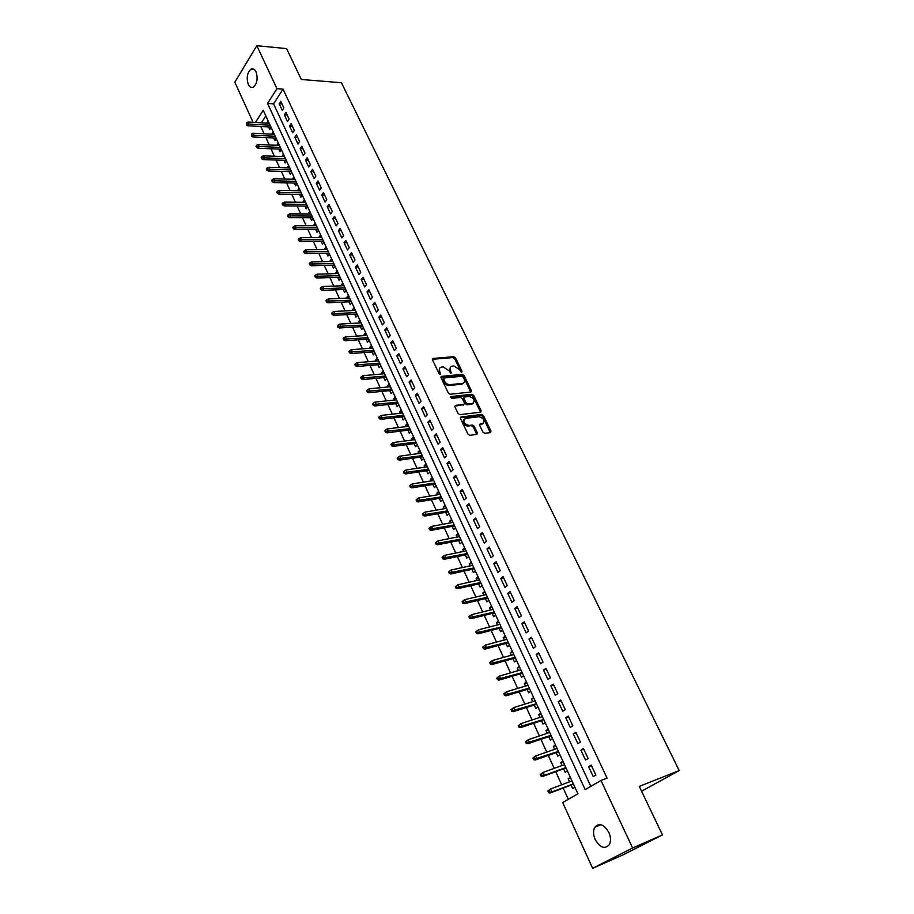 <?xml version="1.0" encoding="UTF-8"?>
<svg xmlns="http://www.w3.org/2000/svg" width="914" height="914" viewBox="0 0 914 914"><rect width="100%" height="100%" fill="white"/><g stroke="black" fill="none" stroke-linecap="round" stroke-linejoin="round"><path stroke-width="1.37" d="M461.661 372.272L462.027 371.312L455.515 357.877L453.767 356.711L432.95 358.459L432.482 359.819L438.994 373.46L440.297 374.283L439.783 371.541C438.846 369.165 439.348 367.691 441.279 367.131L443.279 366.937L448.934 370.696L451.025 373.278L450.556 370.547C449.608 368.182 450.099 366.72 452.007 366.171L453.972 365.977L459.582 369.713L461.661 372.272M461.227 372.204L454.704 358.722L452.956 357.568L432.345 359.293M439.851 374.226L438.971 372.386L439.783 371.541M450.613 373.209L449.745 371.392L450.556 370.547M595.197 839.578C593.175 834.779 593.026 830.677 594.774 827.261C599.196 822.52 603.88 824.211 608.827 832.357C610.872 837.121 611.043 841.223 609.33 844.65C604.84 849.483 600.132 847.792 595.197 839.578M248.3 84.419C246.266 77.77 247.168 72.697 250.996 69.178C252.972 68.287 254.652 69.178 256.011 71.875C258.056 78.513 257.177 83.597 253.372 87.127C251.361 88.052 249.671 87.15 248.3 84.419M482.946 432.162L484.717 433.327L490.487 432.562L490.989 431.088L483.495 415.619L481.724 414.453L460.987 416.978L460.462 418.441L467.957 434.15L469.75 435.338L476.845 434.39L477.371 432.905L474.149 426.198L472.367 425.033L468.848 425.478C463.729 423.616 462.598 421.263 465.443 418.395L479.107 416.715C484.157 418.555 485.288 420.897 482.501 423.73L480.238 424.016L479.736 425.49L482.946 432.162M476.685 434.413L473.303 427.021L471.521 425.844L472.367 425.033L468.002 426.301C463.409 424.964 462.038 422.679 463.866 419.446M253.087 122.339L234.807 82.18L256.834 45.7L286.573 48.613L301.323 79.472L341.425 82.74L679.193 770.559L639.286 786.406L662.467 834.916L632.614 848.009L592.615 868.3L562.693 802.561L577.922 793.775L263.221 110.24L255.429 122.465M256.834 45.7L276.965 88.669L267.551 103.453L585.166 789.605L600.978 780.476L632.614 848.009M600.978 780.476L607.079 778.145L283.009 89.126L276.965 88.669M470.87 392.037L471.384 390.632L464.072 375.54L462.324 374.374L441.519 376.351L441.039 377.745L448.351 393.077L450.145 394.254L470.87 392.037M473.726 395.454L481.13 410.74L480.638 412.168L459.891 414.67L458.097 413.482L454.921 406.833L455.435 405.382L463.958 404.411L464.461 402.983L462.358 398.618L460.576 397.441L451.756 398.401L450.888 396.573L471.967 394.288L473.726 395.454L472.892 396.288L480.284 411.563L481.13 410.74M569.559 781.824L568.165 778.797L570.599 777.883M571.067 785.103L572.678 788.599L574.929 787.285M562.053 765.509L560.705 762.562L563.138 761.682M563.572 768.8L565.172 772.284L567.411 770.936M554.627 749.331L553.301 746.464L555.746 745.618M556.146 752.645L557.734 756.106L559.951 754.736M547.258 733.302L545.978 730.514L548.423 729.692M548.788 736.627L550.365 740.066L552.547 738.672M539.946 717.41L538.712 714.702L541.157 713.914M541.488 720.758L543.065 724.174L545.224 722.757M532.713 701.655L531.502 699.027L533.947 698.273M534.256 705.025L535.821 708.419L537.958 706.979M525.539 686.037L524.362 683.489L526.807 682.758M527.092 689.419L528.646 692.801L530.76 691.338M518.421 670.556L517.29 668.088L519.735 667.38M519.986 673.961L521.528 677.32L523.619 675.834M511.372 655.212L510.263 652.825L512.708 652.139M512.937 658.628L514.468 661.965L516.547 660.468M504.379 640.006L503.306 637.686L505.75 637.035M505.956 643.433L507.476 646.746L509.532 645.227M497.445 624.925L496.405 622.674L498.861 622.046M499.033 628.364L500.541 631.665L502.574 630.112M490.567 609.969L489.573 607.787L492.018 607.193M492.166 613.431L493.663 616.71L495.674 615.133M483.757 595.14L482.786 593.037L485.231 592.455M485.357 598.613L486.854 601.869L488.841 600.281M476.994 580.436L476.068 578.402L478.513 577.854M478.605 583.932L480.09 587.165L482.055 585.554M470.299 565.857L469.396 563.892L471.841 563.367M471.91 569.365L473.383 572.587L475.337 570.953M463.661 551.405L462.781 549.508L465.226 549.006M465.272 554.924L466.746 558.123L468.665 556.477M457.069 537.078L456.223 535.238L458.668 534.759M458.691 540.608L460.153 543.784L462.061 542.116M450.533 522.854L449.722 521.083L452.167 520.637M452.156 526.395L453.618 529.56L455.503 527.881M444.055 508.767L443.267 507.053L445.712 506.619M445.689 512.32L447.129 515.462L449.003 513.759M437.623 494.782L436.869 493.137L439.314 492.726M439.268 498.347L440.708 501.478L442.559 499.752M431.259 480.913L430.528 479.336L432.973 478.947M432.905 484.489L434.333 487.608L436.161 485.86M424.93 467.168L424.233 465.637L426.678 465.283M426.587 470.756L428.003 473.84L429.82 472.092M418.669 453.527L417.995 452.064L420.44 451.722M420.314 457.126L421.731 460.199L423.525 458.428M412.443 439.988L411.803 438.594L414.248 438.274M414.111 443.598L415.516 446.66L417.287 444.878M406.284 426.575L405.667 425.227L408.101 424.93M407.941 430.197L409.346 433.236L411.094 431.431M400.161 413.265L399.567 411.974L402.011 411.7M401.829 416.887L403.223 419.914L404.959 418.098M394.094 400.058L393.523 398.824L395.968 398.573M395.762 403.691L397.144 406.707L398.87 404.868M388.073 386.953L387.536 385.788L389.97 385.548M389.752 390.609L391.123 393.591L392.826 391.752M382.098 373.963L381.584 372.843L384.017 372.626M383.777 377.619L385.148 380.59L386.839 378.727M376.168 361.064L375.688 360.002L378.122 359.808M377.859 364.732L379.219 367.691L380.887 365.817M370.296 348.28L369.827 347.263L372.261 347.092M371.987 351.959L373.335 354.895L374.991 352.998M364.458 335.587L364.023 334.627L366.457 334.467M366.16 339.277L367.497 342.202L369.142 340.294M358.676 322.996L358.254 322.094L360.687 321.945M360.367 326.686L361.704 329.6L363.326 327.68M352.93 310.509L352.541 309.652L354.975 309.526M354.632 314.21L355.969 317.101L357.568 315.17M347.24 298.113L346.863 297.301L349.297 297.199M348.942 301.814L350.268 304.693L351.856 302.751M341.585 285.808L341.23 285.054L343.664 284.962M343.287 289.521L344.612 292.389L346.178 290.435M335.975 273.606L335.644 272.898L338.077 272.829M337.689 277.33L338.991 280.175L340.556 278.21M330.411 261.495L330.103 260.833L332.525 260.776M332.125 265.22L333.427 268.065L334.97 266.077M324.881 249.476L324.596 248.859L327.029 248.825M326.595 253.212L327.898 256.034L329.428 254.035M319.397 237.549L319.135 236.977L321.568 236.966M321.122 241.296L322.413 244.095L323.922 242.096M313.959 225.712L316.141 225.187M315.684 229.46L316.964 232.259L318.472 230.237M308.566 213.967L310.76 213.499M310.292 217.726L311.56 220.503L313.045 218.469M303.208 202.302L305.425 201.903M304.933 206.073L306.201 208.838L307.675 206.793M297.884 190.74L300.123 190.398M299.621 194.511L300.877 197.253L302.34 195.208M292.606 179.258L294.868 178.973M294.342 183.029L295.599 185.759L297.039 183.703M287.373 167.856L289.647 167.628M289.11 171.638L290.355 174.357L291.783 172.278M282.163 156.545L284.46 156.374M283.911 160.327L285.157 163.035L286.573 160.955M277.011 145.315L279.318 145.2M278.747 149.108L279.992 151.793L281.386 149.702M271.881 134.164L274.211 134.107M273.629 137.957L274.863 140.642L276.245 138.54M283.866 107.921L280.747 101.26L279.17 103.705L282.277 110.365L283.866 107.921M289.087 119.094L285.945 112.388L284.357 114.821L287.487 121.528L289.087 119.094M294.354 130.348L291.189 123.584L289.578 126.006L292.731 132.77L294.354 130.348M299.655 141.693L296.467 134.872L294.845 137.294L298.021 144.092L299.655 141.693M305.002 153.118L301.791 146.251L300.146 148.651L303.345 155.506L305.002 153.118M310.383 164.634L307.15 157.711L305.493 160.099L308.715 167.011L310.383 164.634M315.81 176.231L312.542 169.261L310.874 171.638L314.119 178.596L315.81 176.231M321.271 187.918L317.992 180.892L316.301 183.257L319.569 190.272L321.271 187.918M326.778 199.698L323.476 192.614L321.762 194.968L325.064 202.04L326.778 199.698M332.33 211.568L328.994 204.439L327.269 206.77L330.594 213.899L332.33 211.568M337.929 223.53L334.57 216.344L332.822 218.663L336.181 225.849L337.929 223.53M343.561 235.584L340.179 228.34L338.42 230.648L341.802 237.891L343.561 235.584M349.239 247.728L345.835 240.428L344.052 242.736L347.457 250.025L349.239 247.728M354.975 259.976L351.524 252.618L349.742 254.903L353.17 262.249L354.975 259.976M360.744 272.315L357.271 264.9L355.466 267.174L358.916 274.577L360.744 272.315M366.56 284.757L363.064 277.273L361.236 279.535L364.72 286.996L366.56 284.757M372.421 297.29L368.902 289.749L367.051 292L370.558 299.518L372.421 297.29M378.327 309.926L374.774 302.328L372.912 304.556L376.454 312.142L378.327 309.926M384.291 322.665L380.704 315.01L378.819 317.215L382.395 324.858L384.291 322.665M390.289 335.495L386.679 327.783L384.783 329.977L388.381 337.689L390.289 335.495M396.345 348.44L392.7 340.659L390.781 342.841L394.414 350.61L396.345 348.44M402.446 361.487L398.778 353.649L396.836 355.809L400.492 363.646L402.446 361.487M408.592 374.637L404.902 366.731L402.937 368.879L406.627 376.774L408.592 374.637M414.796 387.902L411.072 379.927L409.095 382.063L412.808 390.015L414.796 387.902M421.046 401.269L417.287 393.237L415.287 395.351L419.035 403.371L421.046 401.269M427.352 414.739L423.559 406.65L421.537 408.741L425.318 416.83L427.352 414.739M433.704 428.335L429.888 420.166L427.843 422.245L431.648 430.403L433.704 428.335M440.114 442.033L436.264 433.796L434.196 435.864L438.034 444.09L440.114 442.033M446.569 455.846L442.696 447.552L440.605 449.585L444.478 457.88L446.569 455.846M453.093 469.785L449.174 461.41L447.072 463.432L450.968 471.795L453.093 469.785M459.662 483.826L455.709 475.383L453.584 477.394L457.514 485.825L459.662 483.826M466.289 497.993L462.301 489.481L460.153 491.469L464.118 499.969L466.289 497.993M472.961 512.286L468.951 503.694L466.78 505.659L470.779 514.239L472.961 512.286M479.701 526.692L475.657 518.032L473.463 519.975L477.496 528.623L479.701 526.692M486.499 541.225L482.409 532.485L480.193 534.404L484.271 543.133L486.499 541.225M493.354 555.872L489.23 547.063L486.991 548.971L491.092 557.757L493.354 555.872M500.266 570.656L496.108 561.779L493.846 563.652L497.981 572.518L500.266 570.656M507.236 585.566L503.043 576.608L500.758 578.459L504.939 587.405L507.236 585.566M514.274 600.601L510.046 591.564L507.727 593.403L511.943 602.417L514.274 600.601M521.368 615.773L517.096 606.656L514.765 608.461L519.015 617.567L521.368 615.773M528.521 631.071L524.225 621.874L521.86 623.668L526.144 632.842L528.521 631.071M535.741 646.518L531.4 637.229L529.012 639L533.342 648.255L535.741 646.518M543.019 662.09L538.643 652.722L536.232 654.458L540.597 663.804L543.019 662.09M550.365 677.8L545.955 668.351L543.51 670.065L547.92 679.49L550.365 677.8M557.78 693.646L553.324 684.118L550.856 685.808L555.301 695.314L557.78 693.646M565.263 709.641L560.762 700.033L558.271 701.689L562.75 711.286L565.263 709.641M572.804 725.773L568.268 716.073L565.755 717.707L570.267 727.395L572.804 725.773M580.424 742.065L575.843 732.274L573.295 733.873L577.865 743.653L580.424 742.065M588.113 758.494L583.486 748.612L580.916 750.188L585.52 760.048L588.113 758.494M283.009 89.126L273.56 103.853L590.821 786.337M588.593 766.652L593.243 776.603L595.859 775.072L591.198 765.109L588.593 766.652L591.438 765.601M260.798 126.486L264.135 133.787M265.871 137.591L269.242 144.972M270.99 148.788L274.406 156.26M276.142 160.053L279.593 167.616M281.329 171.409L284.825 179.064M286.562 182.857L290.104 190.603M291.829 194.385L295.416 202.223M297.141 206.004L300.763 213.933M302.488 217.703L306.156 225.724M307.881 229.494L311.594 237.617M313.308 241.376L317.067 249.602M318.78 253.349L322.585 261.667M324.299 265.414L328.149 273.834M329.863 277.582L333.759 286.093M335.461 289.829L339.402 298.455M341.105 302.18L345.092 310.909M346.794 314.622L350.827 323.465M352.53 327.166L356.62 336.112M358.311 339.814L362.447 348.862M364.126 352.553L368.319 361.716M369.999 365.406L374.237 374.671M375.917 378.35L380.213 387.73M381.881 391.398L386.222 400.892M387.902 404.548L392.289 414.168M393.957 417.812L398.413 427.546M400.069 431.18L404.571 441.028M406.227 444.661L410.786 454.635M412.443 458.245L417.058 468.345M418.703 471.944L423.376 482.169M425.021 485.757L429.751 496.108M431.385 499.684L436.172 510.161M437.806 513.737L442.65 524.328M444.273 527.892L449.185 538.62M450.808 542.173L455.766 553.039M457.388 556.569L462.415 567.571M464.026 571.09L469.111 582.229M470.721 585.737L475.874 597.002M477.462 600.498L482.683 611.912M484.271 615.396L489.561 626.958M491.138 630.42L496.496 642.119M498.073 645.57L503.488 657.417M505.054 660.856L510.538 672.853M512.103 676.269L517.655 688.425M519.209 691.829L524.83 704.123M526.384 707.516L532.074 719.969M533.616 723.34L539.386 735.953M540.917 739.312L546.755 752.085M548.286 755.421L554.192 768.354M555.712 771.667L561.699 784.772M563.207 788.074L568.337 799.304M265.825 115.907L261.404 122.796M268.099 120.842L266.797 123.104M268.545 126.897L269.767 129.571L271.15 127.457M271.801 133.992L273.183 131.879M276.908 145.097L278.302 142.995M282.049 156.283L283.454 154.192M287.225 167.559L288.653 165.468M292.446 178.904L293.885 176.836M297.713 190.352L299.152 188.295M303.002 201.88L304.465 199.823M308.338 213.488L309.823 211.454M313.719 225.187L315.216 223.165M319.135 236.977L320.643 234.967M324.596 248.859L326.115 246.86M330.103 260.833L331.633 258.845M335.644 272.898L337.197 270.921M341.23 285.054L342.796 283.089M346.863 297.301L348.44 295.348M352.541 309.652L354.129 307.71M358.254 322.094L359.865 320.163M364.023 334.627L365.646 332.719M369.827 347.263L371.472 345.366M375.688 360.002L377.345 358.117M381.584 372.843L383.263 370.97M387.536 385.788L389.227 383.926M393.523 398.824L395.236 396.984M399.567 411.974L401.303 410.146M405.667 425.227L407.404 423.422M411.803 438.594L413.562 436.789M417.995 452.064L419.777 450.282M424.233 465.637L426.038 463.878M430.528 479.336L432.345 477.588M436.869 493.137L438.709 491.412M443.267 507.053L445.129 505.339M449.722 521.083L451.596 519.392M456.223 535.238L458.12 533.559M462.781 549.508L464.7 547.852M469.396 563.892L471.327 562.259M476.068 578.402L478.022 576.78M482.786 593.037L484.763 591.438M489.573 607.787L491.561 606.211M496.405 622.674L498.427 621.109M503.306 637.686L505.351 636.144M510.263 652.825L512.331 651.305M517.29 668.088L519.369 666.592M524.362 683.489L526.464 682.015M531.502 699.027L533.627 697.576M538.712 714.702L540.86 713.274M545.978 730.514L548.149 729.109M553.301 746.464L555.506 745.081M560.705 762.562L562.921 761.202M568.165 778.797L570.405 777.46M641.582 791.216L679.193 770.559M476.582 433.853L477.519 433.727M662.467 834.916L622.343 855.207L592.615 868.3M273.56 103.853L267.551 103.453M266.739 122.967L269.139 123.093M279.17 103.705L281.98 103.899M284.357 114.821L287.167 114.993M289.578 126.006L292.389 126.166M294.845 137.294L297.656 137.42M300.146 148.651L302.968 148.765M305.493 160.099L308.315 160.201M310.874 171.638L313.696 171.718M316.301 183.257L319.123 183.326M321.762 194.968L324.596 195.013M327.269 206.77L330.103 206.804M332.822 218.663L335.655 218.675M338.42 230.648L341.253 230.636M344.052 242.736L346.886 242.701M349.742 254.903L352.576 254.846M355.466 267.174L358.299 267.094M361.236 279.535L364.069 279.444M367.051 292L369.896 291.886M372.912 304.556L375.757 304.419M378.819 317.215L381.664 317.055M384.783 329.977L387.627 329.794M390.781 342.841L393.626 342.636M396.836 355.809L399.681 355.58M402.937 368.879L405.782 368.628M409.095 382.063L411.94 381.789M415.287 395.351L418.144 395.054M421.537 408.741L424.393 408.421M427.843 422.245L430.7 421.902M434.196 435.864L437.052 435.487M440.605 449.585L443.461 449.185M447.072 463.432L449.917 463.01M453.584 477.394L456.44 476.937M460.153 491.469L463.01 490.989M466.78 505.659L469.636 505.156M473.463 519.975L476.308 519.438M480.193 534.404L483.049 533.845M486.991 548.971L489.847 548.377M493.846 563.652L496.702 563.024M500.758 578.459L503.614 577.808M507.727 593.403L510.583 592.718M514.765 608.461L517.61 607.753M521.86 623.668L524.705 622.925M529.012 639L531.857 638.223M536.232 654.458L539.077 653.659M543.51 670.065L546.366 669.219M550.856 685.808L553.701 684.929M558.271 701.689L561.116 700.775M565.755 717.707L568.599 716.77M573.295 733.873L576.14 732.902M580.916 750.188L583.749 749.183M450.351 367.325L449.745 371.392M439.588 368.308L438.971 372.386M470.721 392.06L463.249 376.385L461.501 375.22L440.891 377.185M463.158 377.094L461.936 376.282L443.736 378.03L444.25 380.887C445.678 383.377 447.574 384.634 449.951 384.657L462.564 383.377C464.518 382.829 465.02 381.355 464.061 378.944L463.158 377.094M443.256 378.499L442.547 379.858L443.359 379.013M463.432 383.08L461.741 384.223L449.14 385.502C446.763 385.479 444.867 384.223 443.439 381.732L442.547 379.858M480.456 412.191L480.284 411.563M454.761 406.204L463.775 404.571M450.431 397.373L471.133 395.122L471.967 394.288M472.629 403.417L472.698 403.417C475.406 400.618 474.263 398.31 469.282 396.493L464.461 397.019L463.969 398.435L466.071 402.8L467.842 403.965L472.629 403.417L471.795 404.251L473.361 403.211M463.821 397.659L463.147 399.269L463.969 398.435M471.795 404.251L467.008 404.799L465.237 403.622L463.147 399.269M472.892 396.288L471.133 395.122M483.186 423.536L479.564 424.816M490.304 432.585L482.649 416.441L480.89 415.276L460.302 417.789M246.46 122.807L246.357 124.887L246.46 122.807L248.094 122.065L249.008 124.064L247.911 125.801L270.955 127.023M246.963 123.927L270.121 125.218M248.094 122.065L269.207 123.23M247.911 125.801L246.357 124.887M251.533 133.992L251.43 136.072L251.533 133.992L253.167 133.238L254.081 135.261L252.972 136.986L276.039 138.071M252.036 135.123L275.217 136.277M253.167 133.238L274.291 134.289M252.972 136.986L251.43 136.072M256.64 145.269L256.011 146.217L256.526 147.348L256.64 145.269L258.274 144.503L259.199 146.537L258.079 148.251L281.158 149.199M257.142 146.4L280.347 147.428M258.274 144.503L279.421 145.417M258.079 148.251L256.526 147.348M261.781 156.625L261.153 157.574L261.667 158.716L262.295 157.768L261.781 156.625L263.415 155.848L264.352 157.893L263.221 159.607L286.322 160.407M262.295 157.768L285.511 158.659M263.415 155.848L284.585 156.637M263.221 159.607L261.667 158.716M266.957 168.062L266.328 169.01L266.854 170.164L267.482 169.216L266.957 168.062L268.602 167.273L269.539 169.341L268.396 171.044L291.52 171.706M267.482 169.216L290.721 169.97M268.602 167.273L289.784 167.925M268.396 171.044L266.854 170.164M272.178 179.601L271.549 180.538L272.064 181.692L272.703 180.755L272.178 179.601L273.823 178.79L274.771 180.881L273.617 182.572L296.764 183.086M272.703 180.755L295.976 181.372M273.823 178.79L295.028 179.315M273.617 182.572L272.064 181.692M277.445 191.209L276.805 192.146L277.33 193.311L277.97 192.374L277.445 191.209L279.09 190.398L280.038 192.5L278.884 194.179L302.031 194.545M277.97 192.374L301.254 192.854M279.09 190.398L300.306 190.786M278.884 194.179L277.33 193.311M282.746 202.919L282.095 203.845L282.632 205.022L283.271 204.096L282.746 202.919L284.391 202.097L285.351 204.21L284.174 205.879L307.355 206.096M283.271 204.096L306.59 204.428M284.391 202.097L305.619 202.337M284.174 205.879L282.632 205.022M288.081 214.71L287.43 215.635L287.967 216.824L288.618 215.898L288.081 214.71L289.738 213.876L290.698 216.001L289.521 217.669L312.714 217.726M288.618 215.898L311.948 216.081M289.738 213.876L310.977 213.979M289.521 217.669L287.967 216.824M293.474 226.592L292.811 227.517L293.348 228.706L294.011 227.792L293.474 226.592L295.119 225.747L296.09 227.894L294.902 229.551L318.106 229.448M294.011 227.792L317.364 227.826M295.119 225.747L316.381 225.712M294.902 229.551L293.348 228.706M298.889 238.577L298.227 239.491L298.764 240.69L299.438 239.776L298.889 238.577L300.546 237.709L301.529 239.879L300.318 241.525L323.545 241.262M299.438 239.776L322.813 239.662M300.546 237.709L321.819 237.526M300.318 241.525L298.764 240.69M304.362 250.642L303.688 251.556L304.236 252.767L304.91 251.853L304.362 250.642L306.019 249.773L307.001 251.944L305.79 253.578L329.029 253.167M304.91 251.853L328.297 251.59M306.019 249.773L327.303 249.442M305.79 253.578L304.236 252.767M309.869 262.809L309.183 263.712L309.743 264.934L310.417 264.032L309.869 262.809L311.525 261.918L312.519 264.112L311.286 265.745L334.547 265.163M310.417 264.032L333.827 263.609M311.525 261.918L332.833 261.438M311.286 265.745L309.743 264.934M315.421 275.068L314.724 275.959L315.284 277.193L315.981 276.291L315.421 275.068L317.078 274.166L318.083 276.382L316.838 277.993L340.111 277.25M315.981 276.291L339.402 275.72M317.078 274.166L338.397 273.537M316.838 277.993L315.284 277.193M321.02 287.419L320.323 288.31L320.883 289.555L321.579 288.664L321.02 287.419L322.676 286.505L323.693 288.744L322.436 290.344L345.721 289.43M321.579 288.664L345.024 287.921M322.676 286.505L344.007 285.716M322.436 290.344L320.883 289.555M326.652 299.872L325.955 300.752L326.515 302.008L327.223 301.117L326.652 299.872L328.32 298.947L329.337 301.197L328.069 302.785L351.376 301.7M327.223 301.117L350.69 300.226M328.32 298.947L349.662 297.998M328.069 302.785L326.515 302.008M332.342 312.417L331.622 313.296L332.193 314.565L332.913 313.685L332.342 312.417L333.998 311.48L335.027 313.753L333.747 315.33L357.066 314.073M332.913 313.685L356.391 312.611M333.998 311.48L355.363 310.383M333.747 315.33L332.193 314.565M338.066 325.076L337.346 325.944L337.929 327.212L338.637 326.344L338.066 325.076L339.734 324.116L340.773 326.401L339.482 327.977L362.801 326.538M338.637 326.344L362.15 325.11M339.734 324.116L361.11 322.848M339.482 327.977L337.929 327.212M343.835 337.814L343.116 338.683L343.698 339.962L344.418 339.105L343.835 337.814L345.515 336.855L346.555 339.151L345.252 340.716L368.593 339.105M344.418 339.105L367.942 337.7M345.515 336.855L366.891 335.427M345.252 340.716L343.698 339.962M349.662 350.668L348.931 351.536L349.514 352.827L350.245 351.959L349.662 350.668L351.33 349.685L352.381 352.016L351.067 353.558L374.42 351.764M350.245 351.959L373.78 350.382M351.33 349.685L372.729 348.097M351.067 353.558L349.514 352.827M355.523 363.623L354.792 364.48L355.375 365.783L356.117 364.926L355.523 363.623L357.203 362.63L358.265 364.972L356.928 366.503L380.293 364.526M356.117 364.926L379.676 363.178M357.203 362.63L378.613 360.87M356.928 366.503L355.375 365.783M361.441 376.682L360.699 377.539L361.293 378.842L362.035 377.996L361.441 376.682L363.121 375.677L364.195 378.03L362.847 379.561L386.222 377.391M362.035 377.996L385.605 376.065M363.121 375.677L384.531 373.735M362.847 379.561L361.293 378.842M367.405 389.855L366.651 390.689L367.245 392.015L367.999 391.169L367.405 389.855L369.085 388.827L370.159 391.203L368.799 392.712L392.186 390.358M367.999 391.169L391.592 389.067M369.085 388.827L390.507 386.713M368.799 392.712L367.245 392.015M373.415 403.12L372.649 403.954L373.255 405.29L374.02 404.456L373.415 403.12L375.094 402.08L376.18 404.479L374.809 405.976L398.207 403.428M374.02 404.456L397.624 402.16M375.094 402.08L396.527 399.795M374.809 405.976L373.255 405.29M379.47 416.498L378.704 417.332L379.31 418.669L380.087 417.847L379.47 416.498L381.161 415.447L382.258 417.869L380.864 419.355L404.274 416.601M380.087 417.847L403.702 415.367M381.161 415.447L402.606 412.979M380.864 419.355L379.31 418.669M385.582 429.991L384.805 430.814L385.422 432.162L386.199 431.351L385.582 429.991L387.273 428.917L388.37 431.362L386.965 432.836L410.386 429.888M386.199 431.351L409.826 428.677M387.273 428.917L408.718 426.267M386.965 432.836L385.422 432.162M391.74 443.587L390.952 444.41L391.569 445.769L392.357 444.958L391.74 443.587L393.431 442.502L394.54 444.958L393.123 446.42L416.556 443.279M392.357 444.958L416.007 442.09M393.431 442.502L414.887 439.668M393.123 446.42L391.569 445.769M397.956 457.308L397.156 458.108L397.784 459.491L398.573 458.679L397.956 457.308L399.647 456.2L400.766 458.679L399.338 460.13L422.759 456.772M398.573 458.679L422.234 455.618M399.647 456.2L421.114 453.184M399.338 460.13L397.784 459.491M404.217 471.133L403.417 471.932L404.045 473.315L404.845 472.515L404.217 471.133L405.907 470.013L407.038 472.515L405.588 473.943L429.032 470.379M404.845 472.515L428.517 469.259M405.907 470.013L427.375 466.791M405.588 473.943L404.045 473.315M410.523 485.071L409.723 485.86L410.352 487.265L411.163 486.477L410.523 485.071L412.225 483.94L413.368 486.454L411.906 487.882L435.35 484.1M411.163 486.477L434.847 483.015M412.225 483.94L433.704 480.524M411.906 487.882L410.352 487.265M416.898 499.124L416.076 499.912L416.715 501.318L417.538 500.541L416.898 499.124L418.589 497.981L419.743 500.518L418.258 501.923L441.713 497.924M417.538 500.541L441.222 496.873M418.589 497.981L440.08 494.371M418.258 501.923L416.715 501.318M423.319 513.302L422.485 514.079L423.136 515.507L423.959 514.731L423.319 513.302L425.01 512.137L426.175 514.696L424.679 516.09L448.134 511.874M423.959 514.731L447.666 510.857M425.01 512.137L446.5 508.333M424.679 516.09L423.136 515.507M429.786 527.595L428.952 528.361L429.603 529.8L430.437 529.035L429.786 527.595L431.488 526.418L432.653 529L431.145 530.371L454.612 525.938M430.437 529.035L454.155 524.944M431.488 526.418L452.978 522.397M431.145 530.371L429.603 529.8M436.321 542.013L435.475 542.779L436.127 544.218L436.972 543.464L436.321 542.013L438.012 540.814L439.2 543.419L437.669 544.778L461.136 540.117M436.972 543.464L460.69 539.157M438.012 540.814L459.514 536.598M437.669 544.778L436.127 544.218M442.902 556.557L442.045 557.3L442.707 558.762L443.564 558.02L442.902 556.557L444.604 555.335L445.792 557.963L444.25 559.311L467.717 554.41M443.564 558.02L467.294 553.496M444.604 555.335L466.106 550.902M444.25 559.311L442.707 558.762M449.539 571.216L448.683 571.958L449.345 573.432L450.214 572.69L449.539 571.216L451.242 569.982L452.441 572.632L450.888 573.958L474.355 568.828M450.214 572.69L473.943 567.948M451.242 569.982L472.744 565.332M450.888 573.958L449.345 573.432M456.246 586.011L455.366 586.742L456.04 588.228L456.909 587.496L456.246 586.011L457.948 584.754L459.159 587.428L457.583 588.742L481.05 583.372M456.909 587.496L480.661 582.515M457.948 584.754L479.45 579.887M457.583 588.742L456.04 588.228M462.998 600.921L462.118 601.641L462.792 603.137L463.672 602.417L462.998 600.921L464.7 599.653L465.923 602.349L464.335 603.64L487.802 598.03M463.672 602.417L487.425 597.219M464.7 599.653L486.202 594.557M464.335 603.64L462.792 603.137M469.807 615.967L468.916 616.676L469.602 618.184L470.493 617.476L469.807 615.967L471.521 614.676L472.744 617.396L471.144 618.675L494.611 612.814M470.493 617.476L494.246 612.037M471.521 614.676L493.012 609.364M471.144 618.675L469.602 618.184M476.685 631.14L475.783 631.848L476.468 633.368L477.371 632.671L476.685 631.14L478.388 629.837L479.633 632.579L478.011 633.836L501.478 627.735M477.371 632.671L501.135 626.993M478.388 629.837L499.889 624.296M478.011 633.836L476.468 633.368M482.706 647.146L483.403 648.677L484.306 647.992L483.609 646.449L482.706 647.146L485.323 645.124L486.579 647.889L484.934 649.134L508.401 642.771M484.306 647.992L508.081 642.074M483.609 646.449L485.323 645.124L506.824 639.343M484.934 649.134L483.403 648.677M489.687 662.57L490.384 664.124L491.309 663.438L490.612 661.896L489.687 662.57L492.315 660.548L493.583 663.336L491.926 664.558L515.382 657.943M491.309 663.438L515.073 657.28M490.612 661.896L492.315 660.548L513.817 654.538M491.926 664.558L490.384 664.124M496.736 678.142L497.445 679.708L498.37 679.033L497.662 677.468L496.736 678.142L499.375 676.097L500.655 678.919L498.975 680.13L522.431 673.241M498.37 679.033L522.145 672.624M497.662 677.468L499.375 676.097L520.866 669.848M498.975 680.13L497.445 679.708M503.843 693.852L504.551 695.428L505.499 694.766L504.779 693.189L503.843 693.852L506.493 691.795L507.784 694.64L506.082 695.828L529.537 688.676M505.499 694.766L529.263 688.093M504.779 693.189L506.493 691.795L527.984 685.306M506.082 695.828L504.551 695.428M511.006 709.687L511.726 711.286L512.685 710.635L511.966 709.036L511.006 709.687L513.679 707.63L514.97 710.498L513.257 711.663L536.701 704.248M512.685 710.635L536.449 703.711M511.966 709.036L513.679 707.63L535.158 700.889M513.257 711.663L511.726 711.286M518.238 725.67L518.969 727.281L519.929 726.641L519.209 725.031L518.238 725.67L520.923 723.602L522.237 726.493L520.5 727.647L543.933 719.958M519.929 726.641L543.704 719.455M519.209 725.031L520.923 723.602L542.39 716.61M520.5 727.647L518.969 727.281M525.539 741.802L526.27 743.425L527.252 742.796L526.51 741.174L525.539 741.802L528.235 739.723L529.549 742.636L527.801 743.779L551.222 735.804M527.252 742.796L551.016 735.347M526.51 741.174L528.235 739.723L549.691 732.468M527.801 743.779L526.27 743.425M532.908 758.083L533.65 759.717L534.633 759.1L533.89 757.455L532.908 758.083L535.604 755.992L536.941 758.928L535.17 760.048L558.591 751.788M534.633 759.1L558.397 751.365M533.89 757.455L535.604 755.992L557.06 748.475M535.17 760.048L533.65 759.717M540.334 774.501L541.088 776.146L542.082 775.54L541.328 773.884L540.334 774.501L543.053 772.399L544.401 775.369L542.608 776.454L566.006 767.909M542.082 775.54L544.401 775.369L565.846 767.543M541.328 773.884L543.053 772.399L564.498 764.618M542.608 776.454L541.088 776.146M547.84 791.067L548.594 792.735L549.6 792.141L548.834 790.473L547.84 791.067L550.559 788.953L551.919 791.958L550.102 793.021L573.501 784.178M549.6 792.141L551.919 791.958L573.352 783.858M548.834 790.473L550.559 788.953L571.993 780.91M550.102 793.021L548.594 792.735M461.204 372.158L462.027 371.312M439.817 374.157L440.628 373.312M450.579 373.152L451.402 372.306M432.333 359.202L433.042 358.448M452.956 357.568L453.767 356.711M454.704 358.722L455.515 357.877M440.891 377.082L441.599 376.351M461.501 375.22L462.324 374.374M463.249 376.385L464.072 375.54M470.561 391.466L471.384 390.632M443.439 381.732L444.25 380.887M449.14 385.502L449.951 384.657M461.57 384.246L462.393 383.4M463.958 404.411L463.124 405.245L463.935 404.411M465.237 403.622L466.071 402.8M467.008 404.799L467.842 403.965M479.576 424.667L480.238 424.016M481.655 424.553L482.501 423.73M473.303 427.021L474.149 426.198M476.514 433.716L477.371 432.905M460.313 417.664L460.999 416.978L460.313 417.652M480.89 415.276L481.724 414.453M482.649 416.441L483.495 415.619M490.133 431.899L490.989 431.088M594.774 827.261L600.978 824.702M250.996 69.178L254.183 69.453M432.345 359.111L432.95 358.459M440.902 377.014L441.519 376.351M461.741 384.223L462.564 383.377M471.864 404.239L472.698 403.417"/></g></svg>
